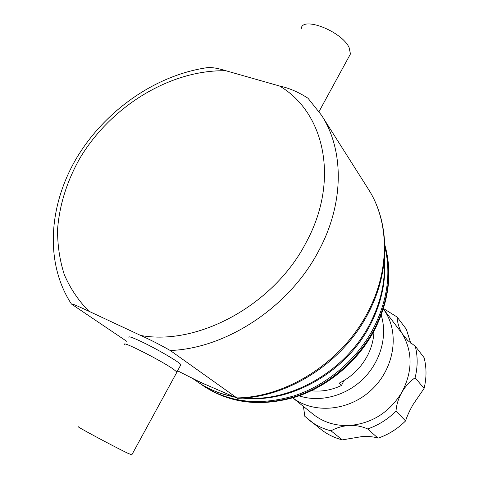 <?xml version="1.0" encoding="UTF-8"?>
<svg xmlns="http://www.w3.org/2000/svg" width="479" height="479" viewBox="0 0 479 479"><rect width="100%" height="100%" fill="white"/><g stroke="black" fill="none" stroke-linecap="round" stroke-linejoin="round"><path stroke-width="0.72" d="M180.613 365.22L180.876 364.735C180.236 362.567 156.28 348.55 140.592 341.252C132.174 337.336 128.27 336.042 128.875 337.36M126.678 341.288L71.449 304.039C71.742 303.183 81.658 307.937 88.902 311.26L140.67 335.456C149.981 339.587 159.836 344.599 170.237 350.49L237.422 398.312L199.545 381.907L177.565 370.812M373.961 331.121C373.716 339.395 371.626 347.449 367.68 355.274C361.16 367.692 351.616 377.009 339.048 383.218L341.461 385.487L343.97 380.577M200.258 383.649L202.809 385.469C229.01 402.635 259.612 406.042 294.621 395.696C327.72 384.727 357.831 358.795 374.099 327.079C387.571 299.632 391.151 272.88 384.841 246.829M292.831 397.881C313.907 414.084 348.538 411.186 371.111 390.205C393.828 369.387 399.743 334.779 385.511 312.158L383.344 308.925M383.35 308.901L402.342 333.839C399.199 328.702 397.444 323.086 397.091 317.002L406.312 329.169L410.719 343.138M303.429 406.431L304.824 416.329L321.331 429.675C327.492 434.471 334.486 437.866 342.311 439.866L362.262 436.543C368.956 436.279 374.219 436.818 378.045 438.165C388.433 434.597 397.612 428.849 405.575 420.927C407.012 416.287 409.473 410.892 412.952 404.725L424.077 388.445C426.639 377.895 426.651 367.644 424.107 357.693L415.257 346.161L407.845 340.647L402.342 333.839C412.826 352.155 412.641 371.692 401.785 392.445C405.156 386.607 409.599 381.697 415.113 377.715L424.077 388.445M342.311 439.866L330.971 430.819C336.779 427.651 342.892 425.879 349.317 425.514C355.747 425.196 361.861 426.34 367.656 428.945L378.045 438.165M301.231 28.668C302.081 15.909 341.461 31.141 349.053 47.427L350.466 53.935L349.107 56.432M124.768 344.551C120.57 340.012 160.543 360.184 173.29 369.093L176.973 372.051L176.739 372.488M78.76 426.909C73.137 424.699 113.224 446.248 127.414 453.05L131.815 454.858M176.757 372.446L176.949 372.099M311.398 390.756C321.517 391.894 331.54 390.134 341.461 385.487M299.094 395.84C319.673 402.761 345.67 396.121 363.166 378.925C380.661 361.729 387.756 335.851 381.194 315.158M405.575 420.927L395.995 411.138C396.522 404.539 398.45 398.306 401.785 392.445C389.319 412.497 371.836 423.52 349.317 425.514C335.414 426.047 323.361 422.292 313.158 414.251L292.801 397.887M415.257 346.161C417.832 356.358 417.79 366.878 415.113 377.715M383.469 308.524L397.091 317.002M330.971 430.819C322.954 428.795 315.799 425.334 309.506 420.43M395.995 411.138C387.786 419.311 378.338 425.244 367.656 428.945M170.237 350.49C226.567 348.562 289.939 306.62 318.954 250.361C344.413 202.874 344.066 149.963 321.595 115.355L307.985 98.219C298.387 92.028 288.891 87.956 279.497 85.998L225.872 70.748C218.119 68.252 211.886 67.228 207.173 67.671C155.346 75.215 104.871 110.733 76.61 158.028C48.589 205.317 44.595 263.085 71.449 304.039M237.021 397.917C287.801 397.133 343.479 360.897 368.387 311.063C390.259 269 389.14 221.226 368.297 189.049L321.595 115.355M140.67 335.456C198.18 346.119 274.186 304.752 306.147 242.434C339.91 180.631 324.72 112.236 279.497 85.998M244.23 397.965C291.579 402.558 346.934 370.231 370.465 322.72C380.853 302.027 385.451 281.239 384.272 260.337M384.793 244.763C392.451 271.964 389.259 299.95 375.219 328.714C359.064 360.28 329.193 385.972 296.172 396.84C261.229 407.114 230.477 403.581 203.922 386.236C230.088 403.378 260.636 406.791 295.573 396.468C328.606 385.529 358.651 359.663 374.871 328.013C388.822 299.471 392.133 271.827 384.805 245.074M232.836 396.618C219.765 393.942 208.018 389.038 197.599 381.895C207.748 388.852 219.226 393.648 232.04 396.277M195.911 380.063L204.743 384.2M225.872 70.748C170.308 69.599 110.499 106.464 79.634 158.693C66.826 181.547 59.468 205.096 57.564 229.339C57.462 245.164 59.707 260.277 64.312 274.665C70.257 288.412 78.454 300.614 88.902 311.26M368.297 189.049C389.541 221.891 390.636 270.084 368.86 312.039C344.024 361.813 288.58 397.768 237.422 398.312M384.421 258.66C386.17 280.472 381.667 302.123 370.914 323.612C347.131 371.752 290.765 403.935 242.548 398.085M350.466 53.935L319.056 111.529M176.973 372.051L131.737 455.002M203.922 386.236L202.809 385.469M197.599 381.895L192.217 378.194M197.857 381.05L197.019 380.625M176.925 371.979L180.876 364.735"/></g></svg>
